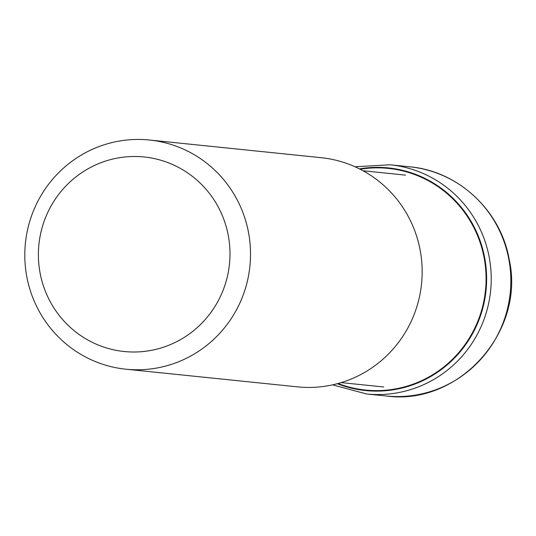 <?xml version="1.0" encoding="UTF-8"?>
<svg xmlns="http://www.w3.org/2000/svg" width="536" height="536" viewBox="0 0 536 536"><rect width="100%" height="100%" fill="white"/><g stroke="black" fill="none" stroke-linecap="round" stroke-linejoin="round"><path stroke-width="0.8" d="M338.095 383.501A111.414 109.136 95.9 0 0 447.058 364.272A111.414 109.136 95.9 0 0 484.142 257.89A111.414 109.136 -84.1 0 0 360.145 169.235M125.873 369.197L297.5 386.858A115.193 112.841 -84.1 0 0 420.164 250.205A115.193 112.841 -84.1 0 0 321.091 157.678L149.457 140.017A115.193 112.841 95.9 0 1 248.53 232.544A115.193 112.841 95.9 0 1 158.817 367.642A115.193 112.841 95.9 0 1 125.873 369.197A115.193 112.841 95.9 0 1 26.8 276.67A115.193 112.841 95.9 0 1 116.513 141.571A115.193 112.841 95.9 0 1 149.457 140.017M40.079 272.971A97.78 95.783 95.9 0 1 116.225 158.301A97.78 95.783 95.9 0 1 228.289 235.518A97.78 95.783 95.9 0 1 152.137 350.196A97.78 95.783 95.9 0 1 40.079 272.971M386.188 395.983A115.193 112.841 -84.1 0 0 508.845 259.33A115.193 112.841 -84.1 0 0 409.772 166.803C458.347 171.038 500.858 210.755 509.2 259.464C525.521 331.764 458.702 406.194 386.188 395.983L366.564 393.967L332.575 384.861M409.772 166.803L390.148 164.786A115.193 112.841 95.9 0 1 489.221 257.314A115.193 112.841 95.9 0 1 366.564 393.967M359.435 168.874A111.903 109.619 95.9 0 1 484.691 257.803A111.903 109.619 95.9 0 1 447.171 364.895A111.903 109.619 95.9 0 1 337.325 383.709M390.148 164.786L355.02 166.776M363.006 170.75L405.538 175.125M341.204 382.603L383.736 386.979"/></g></svg>
